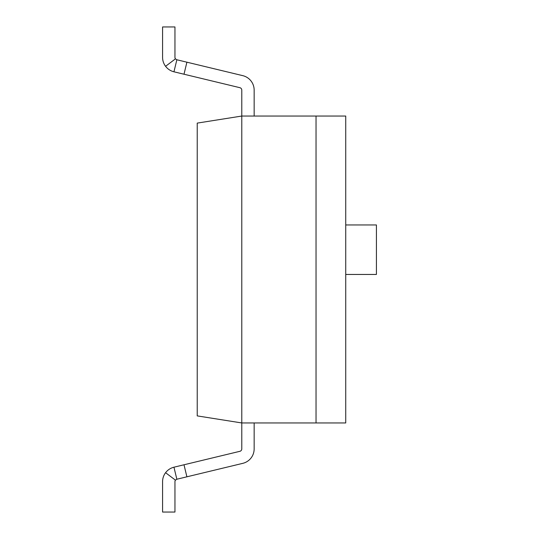 <?xml version="1.0" encoding="UTF-8"?>
<svg xmlns="http://www.w3.org/2000/svg" width="539" height="539" viewBox="0 0 539 539"><rect width="100%" height="100%" fill="white"/><g stroke="black" fill="none" stroke-linecap="round" stroke-linejoin="round"><path stroke-width="0.81" d="M241.782 90.094A2.473 2.473 0 0 0 239.882 87.689A2.473 2.473 0 0 1 241.782 90.094L241.782 116.047L316.029 116.047L316.029 422.953L316.029 116.047L345.728 116.047L345.728 422.953L241.782 422.953L197.227 415.892L197.227 123.108L241.782 116.047L241.782 448.906A2.473 2.473 0 0 1 239.882 451.311L173.949 467.198L176.853 479.232L175.451 480.148A2.473 2.473 0 0 0 174.953 481.637A2.473 2.473 0 0 1 175.451 480.148A2.473 2.473 0 0 0 174.953 481.637L174.953 512.05L162.583 512.05L162.583 481.637A14.849 14.849 0 0 1 165.574 472.696C167.737 469.907 170.526 468.074 173.949 467.198M239.882 87.689L184.001 74.22L186.898 62.187L242.786 75.655A14.849 14.849 0 0 1 254.152 90.094L254.152 116.047M184.001 74.22L173.949 71.802C170.526 70.926 167.737 69.093 165.574 66.304L175.451 58.852L176.853 59.768L175.451 58.852A2.473 2.473 0 0 1 174.953 57.363A2.473 2.473 0 0 0 175.451 58.852L176.853 59.768L242.786 75.655L186.898 62.187M176.853 479.232L175.451 480.148L176.853 479.232L242.786 463.345A14.849 14.849 0 0 0 254.152 448.906L254.152 422.953M176.853 59.768L173.949 71.802M175.451 58.852A2.473 2.473 0 0 1 174.953 57.363L174.953 26.95L162.583 26.95L162.583 57.363A14.849 14.849 0 0 0 165.574 66.304M184.001 464.78L186.898 476.813M241.782 448.906A2.473 2.473 0 0 1 239.882 451.311M175.451 480.148L165.574 472.696M345.728 224.952L376.417 224.952L376.417 274.452L345.728 274.452"/></g></svg>
